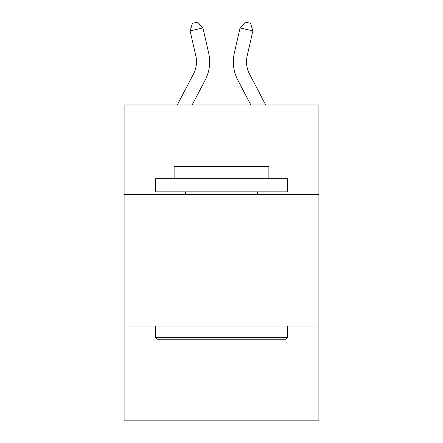 <?xml version="1.0" encoding="UTF-8"?>
<svg xmlns="http://www.w3.org/2000/svg" width="443" height="443" viewBox="0 0 443 443"><rect width="100%" height="100%" fill="white"/><g stroke="black" fill="none" stroke-linecap="round" stroke-linejoin="round"><path stroke-width="0.66" d="M318.894 194.477L318.894 104.98L124.106 104.98L124.106 194.477L318.894 194.477L318.894 420.85L124.106 420.85L124.106 194.477M318.894 326.087L124.106 326.087M193.486 74.025A26.325 26.325 -37.4 0 0 195.834 55.962A26.325 26.325 -37.4 0 1 193.486 74.025A26.325 26.325 -37.4 0 0 195.834 55.962A26.325 26.325 -37.4 0 1 193.486 74.025A26.325 26.325 -37.4 0 0 195.834 55.962A26.325 26.325 -37.4 0 1 193.486 74.025A26.325 26.325 -37.4 0 0 195.834 55.962A26.325 26.325 -37.4 0 1 193.486 74.025A26.325 26.325 -37.4 0 0 195.834 55.962A26.325 26.325 -37.4 0 1 193.486 74.025A26.325 26.325 -37.4 0 0 195.834 55.962A26.325 26.325 -37.4 0 1 193.486 74.025A26.325 26.325 -37.4 0 0 195.834 55.962A26.325 26.325 -37.4 0 1 193.486 74.025A26.325 26.325 -37.4 0 0 195.834 55.962A26.325 26.325 -37.4 0 1 193.486 74.025A26.325 26.325 -37.4 0 0 195.834 55.962A26.325 26.325 -37.4 0 1 193.486 74.025A26.325 26.325 -37.4 0 0 195.834 55.962A26.325 26.325 -37.4 0 1 193.486 74.025A26.325 26.325 -37.4 0 0 195.834 55.962A26.325 26.325 -37.4 0 1 193.486 74.025A26.325 26.325 -37.4 0 0 195.834 55.962A26.325 26.325 -37.4 0 1 193.486 74.025A26.325 26.325 -37.4 0 0 195.834 55.962A26.325 26.325 -37.4 0 1 193.486 74.025A26.325 26.325 -37.4 0 0 195.834 55.962A26.325 26.325 -37.4 0 1 193.486 74.025L177.272 104.98L193.486 74.025A26.325 26.325 -33 0 0 195.834 55.962L190.119 30.872L192.445 23.318L197.578 22.15L202.949 27.948L208.67 53.038A39.482 39.482 142.6 0 1 205.148 80.133L192.129 104.98M249.514 74.025A26.325 26.325 37.4 0 1 247.166 55.962A26.325 26.325 37.4 0 0 249.514 74.025A26.325 26.325 37.4 0 1 247.166 55.962A26.325 26.325 37.4 0 0 249.514 74.025A26.325 26.325 37.4 0 1 247.166 55.962A26.325 26.325 37.4 0 0 249.514 74.025A26.325 26.325 37.4 0 1 247.166 55.962A26.325 26.325 37.4 0 0 249.514 74.025A26.325 26.325 37.4 0 1 247.166 55.962A26.325 26.325 37.4 0 0 249.514 74.025A26.325 26.325 37.4 0 1 247.166 55.962A26.325 26.325 37.4 0 0 249.514 74.025A26.325 26.325 37.4 0 1 247.166 55.962A26.325 26.325 37.4 0 0 249.514 74.025A26.325 26.325 37.4 0 1 247.166 55.962A26.325 26.325 37.4 0 0 249.514 74.025A26.325 26.325 37.4 0 1 247.166 55.962A26.325 26.325 37.4 0 0 249.514 74.025A26.325 26.325 37.4 0 1 247.166 55.962A26.325 26.325 37.4 0 0 249.514 74.025A26.325 26.325 37.4 0 1 247.166 55.962A26.325 26.325 37.4 0 0 249.514 74.025A26.325 26.325 37.4 0 1 247.166 55.962A26.325 26.325 37.4 0 0 249.514 74.025A26.325 26.325 37.4 0 1 247.166 55.962A26.325 26.325 37.4 0 0 249.514 74.025A26.325 26.325 37.4 0 1 247.166 55.962A26.325 26.325 37.4 0 0 249.514 74.025L265.728 104.98L249.514 74.025A26.325 26.325 33 0 1 247.166 55.962L252.881 30.872L240.051 27.948L234.33 53.038A39.482 39.482 -142.6 0 0 237.852 80.133L250.871 104.98L237.852 80.133M157.271 339.249L155.692 337.671L287.308 337.671L285.729 339.249L157.271 339.249M287.308 178.684L287.308 191.841L155.692 191.841L155.692 178.684L287.308 178.684M174.121 178.684L174.121 166.574L268.879 166.574L268.879 178.684M287.308 326.087L287.308 337.671M155.692 326.087L155.692 337.671M257.3 191.841L257.3 194.477M185.7 191.841L185.7 194.477M202.949 27.948L208.67 53.038L202.949 27.948L208.67 53.038L202.949 27.948L208.67 53.038L202.949 27.948L208.67 53.038L202.949 27.948L208.67 53.038L202.949 27.948L208.67 53.038L202.949 27.948L208.67 53.038L202.949 27.948L208.67 53.038L202.949 27.948L208.67 53.038L202.949 27.948L208.67 53.038L202.949 27.948L208.67 53.038L202.949 27.948L208.67 53.038L202.949 27.948L208.67 53.038L202.949 27.948L208.67 53.038L202.949 27.948L190.119 30.872M240.051 27.948L234.33 53.038L240.051 27.948L234.33 53.038L240.051 27.948L234.33 53.038L240.051 27.948L234.33 53.038L240.051 27.948L234.33 53.038L240.051 27.948L234.33 53.038L240.051 27.948L234.33 53.038L240.051 27.948L234.33 53.038L240.051 27.948L234.33 53.038L240.051 27.948L234.33 53.038L240.051 27.948L234.33 53.038L240.051 27.948L234.33 53.038L240.051 27.948L234.33 53.038L240.051 27.948L234.33 53.038L240.051 27.948L245.422 22.15L250.555 23.318L252.881 30.872"/></g></svg>
